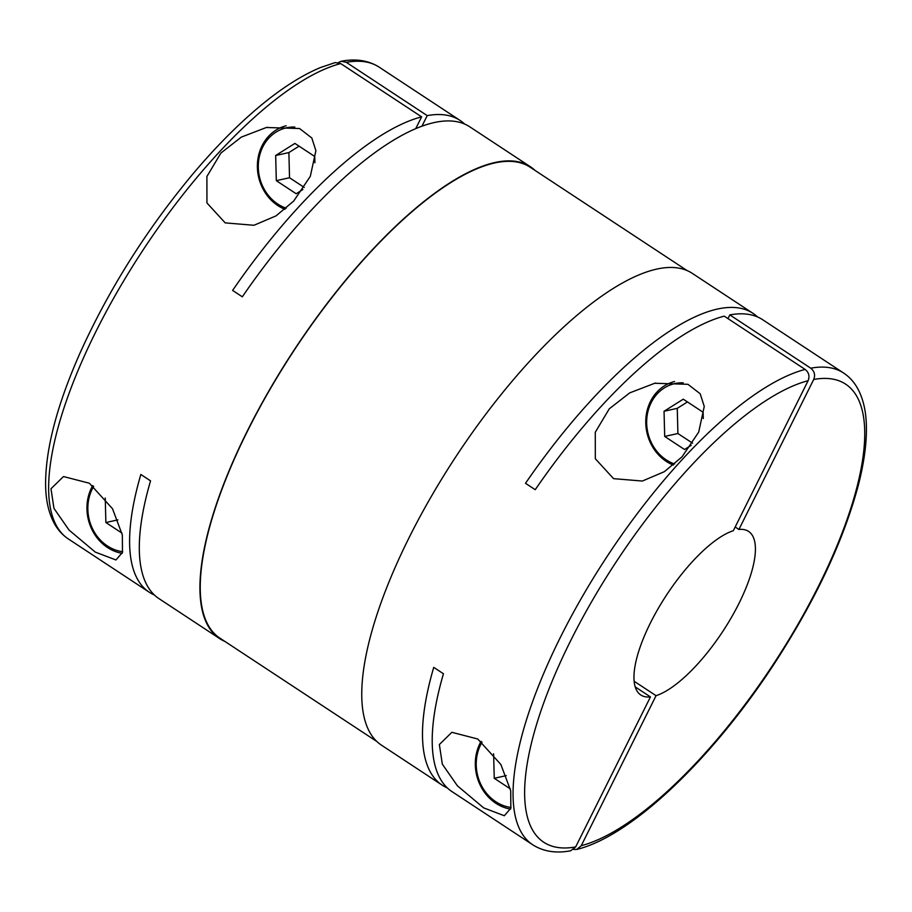 <?xml version="1.0" encoding="UTF-8"?>
<svg xmlns="http://www.w3.org/2000/svg" width="912" height="912" viewBox="0 0 912 912"><rect width="100%" height="100%" fill="white"/><g stroke="black" fill="none" stroke-linecap="round" stroke-linejoin="round"><path stroke-width="1.37" d="M415.758 128.603L421.618 116.85A282.492 96.615 -56.6 0 0 232.617 290.415L242.318 296.81A282.492 96.615 -56.6 0 1 434.158 122.573A282.492 96.615 -56.6 0 1 469.783 126.825L530.465 166.793A282.492 96.615 -56.6 0 1 535.048 170.43M224.876 641.421A282.492 96.615 -56.6 0 1 219.712 638.639A282.492 96.615 -56.6 0 1 269.371 390.085A282.492 96.615 -56.6 0 1 494.84 162.53A282.492 96.615 -56.6 0 1 530.465 166.793M338.375 62.552L341.259 61.241L346.309 62.335L427.215 115.619A282.492 96.615 -56.6 0 1 460.07 120.43A282.492 96.615 -56.6 0 1 464.641 124.055M376.952 741.57L219.997 638.206A281.979 96.444 -56.6 0 1 269.564 390.108A281.979 96.444 -56.6 0 1 494.623 162.974A281.979 96.444 -56.6 0 1 530.18 167.227L687.124 270.579M477.751 739.005L500.87 764.507L510.72 790.772L510.845 808.192L504.313 815.738L483.679 807.884L457.425 785.836L442.343 764.188L439.356 744.523L451.862 732.313L477.751 739.005M673.341 465.097A43.822 38.84 77.5 0 1 650.45 401.497A43.822 38.84 77.5 0 1 674.584 381.535M674.629 464.003A41.758 37.004 77.5 0 1 651.134 402.762A41.758 37.004 77.5 0 1 683.225 382.823M481.069 741.353A43.822 38.84 -102.5 0 0 479.997 743.348A43.822 38.84 -102.5 0 0 510.572 809.115M482.049 742.117A41.758 37.004 -102.5 0 0 480.692 744.625A41.758 37.004 -102.5 0 0 511.028 807.473M220.909 153.045L241.327 137.108L266.361 127.498L299.546 128.524L311.801 137.974L315.894 150.662L310.319 176.312L293.732 201.005L276.051 215.87L253.969 225.275L225.196 222.881L206.944 202.966L206.899 176.483L220.909 153.045M286.254 208.232A41.758 37.004 77.5 0 1 262.759 146.992A41.758 37.004 77.5 0 1 294.861 127.053M284.966 209.327A43.822 38.84 77.5 0 1 262.075 145.715A43.822 38.84 77.5 0 1 286.208 125.765M92.693 485.583A43.822 38.84 -102.5 0 0 91.633 487.578A43.822 38.84 -102.5 0 0 122.208 553.345M93.674 486.347A41.758 37.004 -102.5 0 0 92.317 488.855A41.758 37.004 -102.5 0 0 122.653 551.703M447.359 787.945A282.492 96.615 -56.6 0 1 442.217 785.175L381.535 745.207A282.492 96.615 -56.6 0 1 431.194 496.652A282.492 96.615 -56.6 0 1 656.663 269.108A282.492 96.615 -56.6 0 1 692.288 273.361L752.97 313.329A282.492 96.615 -56.6 0 1 757.541 316.954M442.217 785.175A282.492 96.615 -56.6 0 1 433.736 667.367L443.449 673.763A282.492 96.615 -56.6 0 0 451.93 791.57L532.836 844.854A282.492 96.615 -56.6 0 1 580.978 598.945A282.492 96.615 -56.6 0 1 805.136 369.428L724.231 316.145A282.492 96.615 -56.6 0 0 535.219 489.698L525.506 483.303A282.492 96.615 -56.6 0 1 717.345 309.065A282.492 96.615 -56.6 0 1 752.97 313.329M729.817 314.902A282.492 96.615 -56.6 0 1 762.671 319.724L843.589 373.008A282.492 96.615 -56.6 0 0 810.734 368.186L729.817 314.902L727.97 318.607M635.242 686.896L650.45 696.916A97.949 33.493 -56.6 0 1 640.817 694.99A97.949 33.493 -56.6 0 1 656.526 611.462A97.949 33.493 -56.6 0 1 733.328 530.704L808.112 380.703C809.856 376.189 808.864 372.427 805.136 369.428M609.273 408.815L629.702 392.89L654.725 383.268L687.922 384.305L700.165 393.745L704.258 406.433L698.695 432.083L682.096 456.775L664.415 471.641L642.344 481.046L613.571 478.652L595.319 458.736L595.274 432.265L609.273 408.815M89.376 483.235L112.507 508.736L122.345 535.002L122.47 552.421L115.949 559.968L95.304 552.113L69.05 530.066L53.979 508.417L50.981 488.752L63.487 476.543L89.376 483.235M735.175 526.999L738.925 529.462L813.709 379.472C815.465 374.98 814.473 371.218 810.734 368.186M650.45 696.916L575.666 846.917L570.616 850.782M421.96 126.164L427.215 115.619M340.712 63.566L335.217 62.575L320.465 67.545C296.035 77.748 269.416 96.341 240.608 123.325C224.603 138.328 208.654 155.268 192.74 174.146C146.342 229.824 108.802 289.412 80.096 352.898C56.863 405.407 45.361 449.502 45.6 485.207C45.817 500.266 48.678 512.932 54.173 523.203C57.752 529.792 62.506 535.059 68.411 538.992A282.492 96.615 -56.6 0 1 116.554 293.083A282.492 96.615 -56.6 0 1 340.712 63.566L421.618 116.85M738.925 529.462A97.949 33.493 -56.6 0 1 748.558 531.4A97.949 33.493 -56.6 0 1 732.849 614.927A97.949 33.493 -56.6 0 1 656.047 695.685L634.171 681.275M154.459 595.046A282.492 96.615 -56.6 0 1 149.329 592.276A282.492 96.615 -56.6 0 1 140.847 474.468L150.548 480.863A282.492 96.615 -56.6 0 0 159.03 598.671L219.712 638.639M117.899 519.863L105.872 522.519L121.98 533.132M105.245 498.02L105.872 522.519M299.079 146.159L288.887 152.578L289.526 177.737L304.243 187.439M288.887 152.578L275.675 155.496L276.313 180.667L296.172 193.743L302.864 189.525M289.526 177.737L276.313 180.667M314.902 162.758L314.743 156.488L294.895 143.412L275.675 155.496M506.263 775.633L494.247 778.289L510.344 788.903M493.62 753.791L494.247 778.289M687.443 401.941L677.251 408.348L677.901 433.508L692.618 443.209M677.251 408.348L664.05 411.266L664.688 436.438L684.547 449.513L691.239 445.295M677.901 433.508L664.688 436.438M703.277 418.528L703.118 412.258L683.259 399.182L664.05 411.266M573.625 849.448L576.783 849.425L581.263 845.686L656.047 695.685M346.309 62.335A282.492 96.615 -56.6 0 1 379.164 67.146L460.07 120.43M813.709 379.472A274.238 93.799 -56.6 0 1 818.68 585.778A274.238 93.799 -56.6 0 1 581.263 845.686M575.666 846.917A274.238 93.799 -56.6 0 1 570.695 640.612A274.238 93.799 -56.6 0 1 808.112 380.703M267.433 127.27L266.361 127.509M655.808 383.04L654.736 383.279M576.783 849.425C631.332 836.167 711.542 759.582 773.593 664.825C815.077 601.133 843.315 541.306 858.295 485.355C863.983 463.296 866.685 443.745 866.4 426.702C866.172 411.631 863.299 398.943 857.759 388.672C854.179 382.139 849.46 376.918 843.589 373.008M532.836 844.854C543.529 851.58 556.16 853.552 570.741 850.759M379.164 67.146C368.471 60.42 355.84 58.448 341.259 61.241M68.411 538.992L149.329 592.276"/></g></svg>
